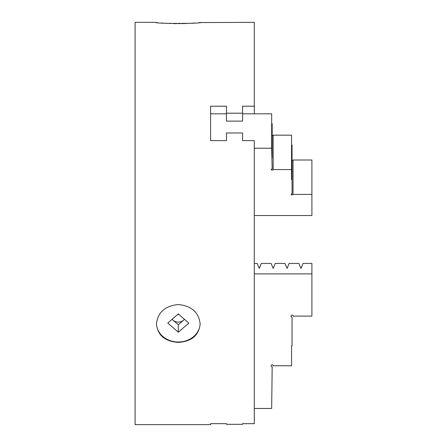 <?xml version="1.0" encoding="UTF-8"?>
<svg xmlns="http://www.w3.org/2000/svg" width="447" height="447" viewBox="0 0 447 447"><rect width="100%" height="100%" fill="white"/><g stroke="black" fill="none" stroke-linecap="round" stroke-linejoin="round"><path stroke-width="0.67" d="M199.155 22.568L254.293 22.35L254.293 106.213L242.57 106.213L242.57 113.197L226.478 113.197L226.478 121.12L242.57 121.12L242.57 113.197M226.478 423.667L226.478 424.326L226.478 423.667L210.587 423.667L210.587 424.65L135.095 424.65L135.095 22.35L155.455 22.35C154.036 23.78 202.586 23.775 201.15 22.35M226.478 113.197L226.478 106.213L210.587 106.213L210.587 140.621L226.478 140.621L226.478 132.982L242.57 132.982L242.57 140.621L254.293 140.621L254.293 423.667L242.57 423.667L242.57 424.326L226.478 424.326M156.389 22.456L157.243 22.546M161.87 22.981L163.2 23.088M165.714 23.266L167.681 23.378M169.379 23.462L170.855 23.523M173.827 23.613L176.738 23.657M178.353 23.663L180.202 23.657M181.756 23.635L186.729 23.484M190.249 23.305L194.406 23.009M178.303 342.408C165.027 341.48 157.741 335.373 156.45 324.075C157.741 312.38 165.027 305.877 178.297 304.552C191.573 305.871 198.859 312.375 200.155 324.075C198.876 335.362 191.595 341.474 178.303 342.408M160.155 334.429L162.848 337.161M190.891 339.15L195.328 335.703M172.067 319.359L173.034 320.192A7.448 6.454 0 0 1 172.156 319.281M184.538 319.359L183.572 320.192A7.448 6.454 180 0 1 173.034 320.192L178.303 324.757L183.572 320.192A7.448 6.454 180 0 0 184.449 319.281M254.293 106.213L254.293 113.812M242.57 424.326L242.57 423.667M210.587 106.213L210.587 113.812L226.478 113.812M200.15 323.578A21.853 18.925 0 0 1 178.303 342.005A21.853 18.925 0 0 1 156.456 323.589M167.765 323.08L178.303 332.205L188.841 323.08L178.303 313.956L167.765 323.08M178.303 324.757L178.303 332.205M179.046 314.599A7.448 6.454 0 0 1 177.56 314.599M254.293 273.871L311.905 273.871L311.905 316.09L293.031 316.09A0.995 0.995 0 0 0 292.042 315.096A0.995 0.995 0 0 0 291.047 316.09A0.995 0.995 0 0 0 292.042 317.085L292.042 345.889L291.545 345.889L291.545 365.758L273.167 365.758A0.995 0.995 0 0 0 272.173 364.763A0.995 0.995 0 0 0 271.178 365.758A0.995 0.995 0 0 0 272.173 366.752L271.675 408.469L254.293 408.469M254.293 263.445L257.204 263.445L259.26 268.412L261.316 263.445L271.111 263.445L273.167 268.412L275.223 263.445L285.018 263.445L287.075 268.412L289.131 263.445L298.92 263.445L300.982 268.412L303.038 263.445L311.905 263.445L311.905 273.871M254.293 215.521L311.905 215.521L311.905 194.411L293.031 194.411A0.995 0.497 0 0 1 292.042 194.909A0.995 0.497 0 0 1 291.047 194.411A0.995 0.497 0 0 1 292.042 193.914L292.042 179.51L291.545 179.51L291.545 169.575L273.167 169.575A0.995 0.497 0 0 1 272.173 170.072A0.995 0.497 0 0 1 271.178 169.575A0.995 0.497 0 0 1 272.173 169.078L271.675 148.22L254.293 148.22M272.173 158.154L272.173 123.741L271.675 123.741M272.173 135.665A0.995 0.497 180 0 0 273.167 135.167L291.545 135.167L291.545 169.575M292.042 179.51L292.042 145.102L291.545 145.102M292.042 160.495A0.995 0.497 180 0 0 293.031 159.998L311.905 159.998L311.905 194.411M271.675 148.22L271.675 113.812L242.57 113.812M293.031 194.411L293.031 159.998M273.167 169.575L273.167 135.167"/></g></svg>
